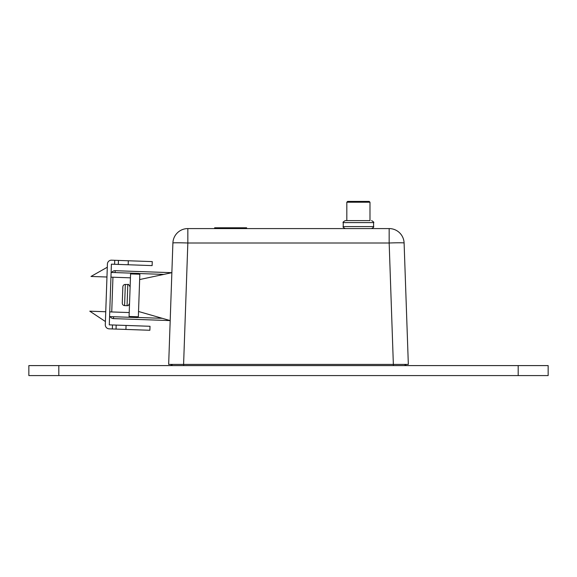 <?xml version="1.0" encoding="UTF-8"?>
<svg xmlns="http://www.w3.org/2000/svg" width="577" height="577" viewBox="0 0 577 577"><rect width="100%" height="100%" fill="white"/><g stroke="black" fill="none" stroke-linecap="round" stroke-linejoin="round"><path stroke-width="0.87" d="M168.664 364.397L172.898 242.996A14.937 14.937 0 0 1 187.835 228.579L389.165 228.579A14.937 14.937 0 0 1 404.102 242.996L408.336 364.397L168.664 364.397M28.85 365.594L548.15 365.594L548.15 375.584L28.85 375.584L28.85 365.594M407.376 365.594A3.996 3.996 0 0 1 404.527 364.397A3.996 3.996 0 0 0 407.376 365.594A3.996 3.996 0 0 1 404.527 364.397M172.552 364.397A3.996 3.996 0 0 1 169.703 365.594A3.996 3.996 0 0 0 172.552 364.397M347.628 201.416L369.193 201.416L369.987 202.217L369.987 220.594L345.226 220.594L369.987 220.594M113.568 316.73L113.503 318.612A3.996 3.996 0 0 1 110.185 316.614A3.996 3.996 0 0 0 113.503 318.612L170.193 320.588L138.53 311.486L139.648 279.549L171.867 272.683L115.176 270.7A3.996 3.996 0 0 0 111.722 272.459A3.996 3.996 0 0 1 115.176 270.7L115.111 272.582M106.961 277.01L90.993 276.455L107.3 267.23M110.95 277.148L130.438 277.833M105.75 311.746L89.781 311.183L105.403 321.526M109.738 311.883L129.219 312.561M139.648 279.549L139.836 274.241L130.575 273.916L130.597 273.123L111.116 272.438M129.06 317.271L129.082 316.477L138.35 316.795L137.521 317.566L109.572 316.593M138.35 316.795L138.53 311.486M130.597 273.123L139.064 273.419L139.836 274.241M130.575 273.916L129.082 316.477M125.916 329.431L126.053 325.442L150.006 326.279L149.869 330.268L109.147 328.847A3.996 3.996 0 0 1 105.295 324.714L107.416 264.035A3.996 3.996 0 0 1 111.549 260.184L118.458 260.422M112.342 328.962L112.479 324.966L109.284 324.858L111.404 264.172L152.126 265.6L152.263 261.605L118.422 260.422L118.314 264.417M112.479 324.966L116.165 325.096L116.056 329.092M126.053 325.442L116.193 325.096M114.599 264.288L114.736 260.292M124.589 305.608C123.139 305.413 122.367 304.584 122.274 303.127L122.851 286.783C123.038 285.312 123.867 284.54 125.324 284.447L124.589 305.608L127.063 305.695L127.805 284.533C128.173 283.855 128.945 284.677 130.113 287.014M122.605 293.729L122.778 288.68M122.338 301.41L122.591 294.126M246.61 228.579L246.61 227.785L214.651 227.785L214.651 228.579M421.405 365.594L501.298 365.594M66.211 365.594L146.104 365.594M393.399 365.594L389.165 242.996L187.835 242.996L183.594 364.397M389.165 242.996A14.937 0.519 -2 0 1 404.102 242.996A14.937 14.937 0 0 0 389.165 228.579L389.165 242.996M172.898 242.996A14.937 0.519 2 0 1 187.835 242.996L187.835 228.579M58.811 365.594L58.811 375.584M518.189 365.594L518.189 375.584M183.681 365.594L183.681 364.397M371.588 220.594C373.6 221.842 374.264 222.513 373.586 222.592L343.228 222.592L343.228 226.581L373.586 226.581C374.156 226.833 373.492 227.497 371.588 228.579M369.98 202.217L346.82 202.217L346.82 220.594M112.948 277.22L111.736 311.955M163.81 274.4L139.483 273.548M137.946 317.465L162.274 318.316M128.173 264.764L128.31 260.768M373.586 222.592L373.586 226.581M343.228 226.581C342.651 226.826 343.322 227.497 345.226 228.579M343.228 222.592C342.55 222.513 343.214 221.842 345.226 220.594M346.82 202.217L347.621 201.416M125.324 284.447L127.805 284.533M127.063 305.695C127.741 305.053 127.683 307.152 129.544 303.379"/></g></svg>
